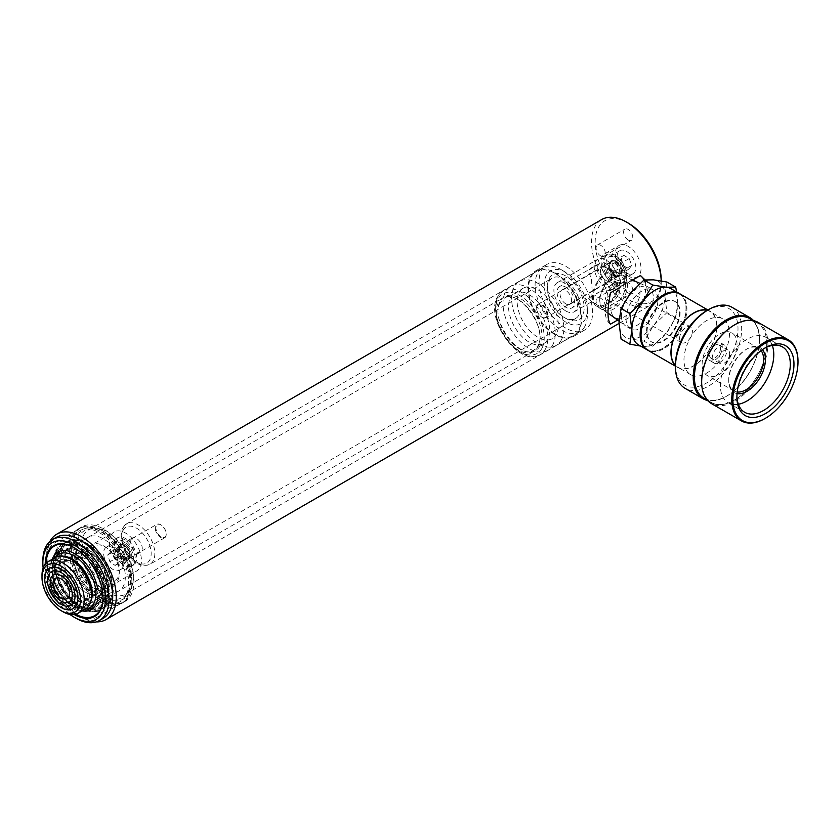 <?xml version="1.0" encoding="UTF-8"?>
<svg xmlns="http://www.w3.org/2000/svg" width="840" height="840" viewBox="0 0 840 840"><rect width="100%" height="100%" fill="white"/><g stroke="black" fill="none" stroke-linecap="round" stroke-linejoin="round"><path stroke-width="0.63" stroke-dasharray="4.2 3.15" d="M600.674 308.858A6.489 3.748 60 0 1 596.442 303.145A6.489 3.748 60 0 1 597.429 297.948A6.489 3.748 60 0 1 600.674 298.263A6.489 3.748 60 0 1 604.916 303.986A6.489 3.748 60 0 1 603.918 309.183A6.489 3.748 60 0 1 600.674 308.858M628.194 292.971A6.489 3.748 60 0 1 623.962 287.248A6.489 3.748 60 0 1 624.95 282.051A6.489 3.748 60 0 1 628.194 282.377A6.489 3.748 60 0 1 632.436 288.089A6.489 3.748 60 0 1 631.438 293.286A6.489 3.748 60 0 1 628.194 292.971M600.674 255.896A6.489 3.748 60 0 1 596.442 250.184A6.489 3.748 60 0 1 597.429 244.976A6.489 3.748 60 0 1 600.674 245.301A6.489 3.748 60 0 1 604.916 251.013A6.489 3.748 60 0 1 603.918 256.221A6.489 3.748 60 0 1 600.674 255.896M628.194 240.009A6.489 3.748 60 0 1 623.962 234.287A6.489 3.748 60 0 1 624.95 229.089A6.489 3.748 60 0 1 628.194 229.415A6.489 3.748 60 0 1 632.436 235.127A6.489 3.748 60 0 1 631.438 240.324A6.489 3.748 60 0 1 628.194 240.009M596.358 305.981A19.855 11.466 120 0 0 606.49 305.13A19.855 11.466 120 0 0 619.521 287.438A19.855 11.466 120 0 0 616.203 271.593A19.855 11.466 120 0 0 606.49 272.695A19.855 11.466 120 0 0 593.575 290.01A19.855 11.466 120 0 0 596.358 305.981L614.901 317.615A20.664 11.928 120 0 1 620.046 287.301L624.992 282.744L630.84 281.064A20.664 11.928 120 0 1 635.554 281.841A20.664 11.928 120 0 1 630.84 312.417L624.992 316.449L617.578 320.072M598.973 292.089L611.783 290.136L617.831 283.584L611.363 279.846L611.363 273.945L617.831 277.673L610.113 269.619L598.973 264.548A18.522 10.689 120 0 0 593.554 266.322A18.522 10.689 120 0 0 588.147 270.806L591.413 278.628L592.063 288.918L591.749 301.707L588.147 298.337L598.973 292.089A18.522 10.689 120 0 1 593.554 296.562A18.522 10.689 120 0 1 588.147 298.337M606.49 304.038A18.522 10.689 120 0 0 618.587 287.711A18.522 10.689 120 0 0 615.751 272.874A18.522 10.689 120 0 0 606.49 273.788A18.522 10.689 120 0 0 594.395 290.115A18.522 10.689 120 0 0 597.23 304.952A18.522 10.689 120 0 0 606.49 304.038M598.973 264.548L592.851 267.278L588.147 270.806M628.194 276.024A18.165 10.49 60 0 1 616.329 260.012A18.165 10.49 60 0 1 619.111 245.459A18.165 10.49 60 0 1 628.194 246.362A18.165 10.49 60 0 1 640.059 262.363A18.165 10.49 60 0 1 637.276 276.917A18.165 10.49 60 0 1 628.194 276.024M613.977 284.235A18.165 10.49 60 0 1 602.112 268.223A18.165 10.49 60 0 1 604.895 253.67A18.165 10.49 60 0 1 613.977 254.572A18.165 10.49 60 0 1 625.842 270.575A18.165 10.49 60 0 1 623.059 285.127A18.165 10.49 60 0 1 613.977 284.235M613.977 276.077A8.169 4.715 60 0 1 608.633 268.873A8.169 4.715 60 0 1 609.893 262.322A8.169 4.715 60 0 1 613.977 262.731A8.169 4.715 60 0 1 619.311 269.934A8.169 4.715 60 0 1 618.062 276.476A8.169 4.715 60 0 1 613.977 276.077M611.363 279.846A8.169 4.715 60 0 1 610.271 280.98A8.169 4.715 60 0 1 606.175 280.581A8.169 4.715 60 0 1 600.841 273.378A8.169 4.715 60 0 1 602.091 266.826A8.169 4.715 60 0 1 606.175 267.225A8.169 4.715 60 0 1 611.363 273.945M617.831 283.584A16.863 9.733 60 0 1 614.607 288.508A16.863 9.733 60 0 1 606.175 287.669A16.863 9.733 60 0 1 595.161 272.811A16.863 9.733 60 0 1 597.744 259.298A16.863 9.733 60 0 1 606.175 260.127A16.863 9.733 60 0 1 617.831 277.673M565.813 310.979A16.863 9.733 60 0 1 554.799 296.111A16.863 9.733 60 0 1 557.382 282.597A16.863 9.733 60 0 1 565.813 283.437A16.863 9.733 60 0 1 576.828 298.294A16.863 9.733 60 0 1 574.245 311.808A16.863 9.733 60 0 1 565.813 310.979M565.813 328.115A37.852 21.861 60 0 1 541.086 294.756A37.852 21.861 60 0 1 546.882 264.422A37.852 21.861 60 0 1 565.813 266.301A37.852 21.861 60 0 1 590.541 299.659A37.852 21.861 60 0 1 584.745 329.994A37.852 21.861 60 0 1 565.813 328.115M554.809 334.467A37.852 21.861 60 0 1 530.072 301.108A37.852 21.861 60 0 1 535.878 270.774A37.852 21.861 60 0 1 554.809 272.654A37.852 21.861 60 0 1 579.537 306.012A37.852 21.861 60 0 1 573.731 336.346A37.852 21.861 60 0 1 554.809 334.467M554.809 333.837A37.076 21.41 60 0 1 530.586 301.161A37.076 21.41 60 0 1 536.267 271.457A37.076 21.41 60 0 1 554.809 273.284A37.076 21.41 60 0 1 579.033 305.959A37.076 21.41 60 0 1 573.342 335.675A37.076 21.41 60 0 1 554.809 333.837M107.132 592.295A37.076 21.41 60 0 1 82.908 559.629A37.076 21.41 60 0 1 88.599 529.914A37.076 21.41 60 0 1 92.442 528.465A37.076 21.41 60 0 1 107.132 531.752A37.076 21.41 60 0 1 130.294 561.204A37.076 21.41 60 0 1 128.845 591.528A37.076 21.41 60 0 1 125.675 594.132A37.076 21.41 60 0 1 107.132 592.295M103.467 595.55A38.472 22.207 60 0 1 77.459 558.327A38.472 22.207 60 0 1 88.221 529.326A38.472 22.207 60 0 1 103.467 532.728A38.472 22.207 60 0 1 127.491 563.283A38.472 22.207 60 0 1 125.99 594.751A38.472 22.207 60 0 1 103.467 595.55M103.467 599.308A43.071 24.864 60 0 1 75.327 561.351A43.071 24.864 60 0 1 81.931 526.837A43.071 24.864 60 0 1 103.467 528.98A43.071 24.864 60 0 1 131.596 566.926A43.071 24.864 60 0 1 125.002 601.44A43.071 24.864 60 0 1 103.467 599.308M99.792 601.429A43.071 24.864 60 0 1 71.652 563.472A43.071 24.864 60 0 1 78.257 528.958A43.071 24.864 60 0 1 99.792 531.09A43.071 24.864 60 0 1 127.932 569.048A43.071 24.864 60 0 1 121.328 603.561A43.071 24.864 60 0 1 99.792 601.429M99.792 599.634A40.866 23.593 60 0 1 73.101 563.619A40.866 23.593 60 0 1 79.359 530.87A40.866 23.593 60 0 1 99.792 532.896A40.866 23.593 60 0 1 126.493 568.911A40.866 23.593 60 0 1 120.225 601.65A40.866 23.593 60 0 1 99.792 599.634M74.288 614.565A40.866 23.593 60 0 1 74.109 614.46A40.866 23.593 60 0 1 45.213 564.197M103.005 618.44A46.788 27.017 60 0 1 79.611 616.119L81.386 617.148A49.298 28.466 60 0 1 81.386 617.138A49.298 28.466 60 0 1 46.526 556.763A49.298 28.466 60 0 1 49.907 541.422M96.359 621.884A49.298 28.466 60 0 1 81.386 617.148L79.611 616.119A46.788 27.017 60 0 1 46.526 558.81A46.788 27.017 60 0 1 56.217 537.39M645.015 279.856L648.071 293.076L640.374 306.905L630.84 312.417M661.196 280.917A49.298 28.466 60 0 1 661.216 282.377A49.298 28.466 60 0 1 651.01 304.941A49.298 28.466 60 0 1 626.356 302.505A49.298 28.466 60 0 1 594.153 259.056A49.298 28.466 60 0 1 601.713 219.555M661.216 280.256A46.704 26.964 60 0 1 628.194 299.324A46.704 26.964 60 0 1 595.172 242.12A46.704 26.964 60 0 1 628.194 223.062M614.901 317.615A20.664 11.928 120 0 0 620.046 318.644M610.512 292.803A28.539 16.474 120 0 0 610.512 324.156M75.947 618.24A46.788 27.017 60 0 1 42.851 560.931M69.93 614.439A44.195 25.515 60 0 1 43.134 568.04M640.374 306.905A28.539 16.474 120 0 0 644.007 279.993M561.529 339.633A36.95 21.336 60 0 1 556.216 345.408A36.95 21.336 60 0 1 522.858 329.616A36.95 21.336 60 0 1 513.954 287.196A36.95 21.336 60 0 1 519.267 281.411A36.95 21.336 60 0 1 552.625 297.213A36.95 21.336 60 0 1 561.529 339.633M585.018 326.067A36.95 21.336 60 0 1 579.705 331.853A36.95 21.336 60 0 1 546.347 316.06A36.95 21.336 60 0 1 537.442 273.641A36.95 21.336 60 0 1 542.755 267.855A36.95 21.336 60 0 1 561.225 269.682A36.95 21.336 60 0 1 587.36 314.937A36.95 21.336 60 0 1 585.018 326.067M585.428 318.822A30.461 17.588 60 0 1 556.899 314.706A30.461 17.588 60 0 1 546.21 275.594A30.461 17.588 60 0 1 565.813 272.339A30.461 17.588 60 0 1 587.36 309.645A30.461 17.588 60 0 1 585.428 318.822M549.108 278.796A25.946 14.983 60 0 1 573.405 282.303A25.946 14.983 60 0 1 582.519 315.619A25.946 14.983 60 0 1 565.813 318.392A25.946 14.983 60 0 1 547.47 286.619A25.946 14.983 60 0 1 549.108 278.796M548.95 281.694A23.352 13.482 60 0 1 552.3 278.04A23.352 13.482 60 0 1 573.384 288.026A23.352 13.482 60 0 1 579.012 314.832A23.352 13.482 60 0 1 575.652 318.486A23.352 13.482 60 0 1 563.976 317.331A23.352 13.482 60 0 1 547.47 288.729A23.352 13.482 60 0 1 548.95 281.694M131.229 539.28A8.169 4.715 60 0 1 132.405 537.999A8.169 4.715 60 0 1 139.776 541.496A8.169 4.715 60 0 1 141.75 550.872A8.169 4.715 60 0 1 140.574 552.153A8.169 4.715 60 0 1 133.192 548.657A8.169 4.715 60 0 1 131.229 539.28M120.215 545.633A8.169 4.715 60 0 1 121.391 544.351A8.169 4.715 60 0 1 128.772 547.848A8.169 4.715 60 0 1 130.746 557.235A8.169 4.715 60 0 1 129.57 558.505A8.169 4.715 60 0 1 122.189 555.02A8.169 4.715 60 0 1 120.215 545.633M110.954 535.416A22.575 13.03 60 0 1 114.198 531.878A22.575 13.03 60 0 1 134.568 541.527A22.575 13.03 60 0 1 140.007 567.452A22.575 13.03 60 0 1 136.763 570.98A22.575 13.03 60 0 1 116.392 561.33A22.575 13.03 60 0 1 110.954 535.416M59.577 565.078A22.575 13.03 60 0 1 62.822 561.54A22.575 13.03 60 0 1 74.109 562.663A22.575 13.03 60 0 1 90.069 590.31A22.575 13.03 60 0 1 88.641 597.103A22.575 13.03 60 0 1 85.397 600.642A22.575 13.03 60 0 1 65.016 590.993A22.575 13.03 60 0 1 59.577 565.078M56.07 564.291A25.168 14.532 60 0 1 72.272 561.603A25.168 14.532 60 0 1 90.069 592.421A25.168 14.532 60 0 1 88.473 600.012A25.168 14.532 60 0 1 64.911 596.61A25.168 14.532 60 0 1 56.07 564.291M538.01 346.657A30.891 17.839 60 0 1 533.579 351.488A30.891 17.839 60 0 1 505.691 338.289A30.891 17.839 60 0 1 498.246 302.82A30.891 17.839 60 0 1 502.688 297.99A30.891 17.839 60 0 1 530.565 311.189A30.891 17.839 60 0 1 538.01 346.657M552.909 344.61A36.95 21.336 60 0 1 547.596 350.395A36.95 21.336 60 0 1 514.238 334.593A36.95 21.336 60 0 1 505.334 292.173A36.95 21.336 60 0 1 510.647 286.398A36.95 21.336 60 0 1 544.005 302.19A36.95 21.336 60 0 1 552.909 344.61M547.848 339.034A29.096 16.8 60 0 1 543.669 343.592A29.096 16.8 60 0 1 517.398 331.159A29.096 16.8 60 0 1 510.384 297.748A29.096 16.8 60 0 1 514.573 293.192A29.096 16.8 60 0 1 540.845 305.634A29.096 16.8 60 0 1 547.848 339.034M556.479 334.058A29.096 16.8 60 0 1 552.29 338.615A29.096 16.8 60 0 1 526.019 326.172A29.096 16.8 60 0 1 519.015 292.772A29.096 16.8 60 0 1 523.194 288.215A29.096 16.8 60 0 1 549.465 300.647A29.096 16.8 60 0 1 556.479 334.058M55.03 569.772A33.275 19.215 60 0 1 54.758 563.273L47.995 559.734A42.809 24.717 -120 0 0 48.258 566.244L55.03 569.772L51.355 571.893A33.275 19.215 60 0 0 75.695 608.611A33.275 19.215 60 0 0 82.12 610.922M52.279 559.24A33.275 19.215 60 0 0 51.093 565.394L54.758 563.273M102.889 594.762L108.486 597.681L106.648 598.731A42.809 24.717 60 0 1 97.808 616.844A42.809 24.717 60 0 1 77.847 615.521A42.809 24.717 60 0 1 76.398 614.723A42.809 24.717 60 0 1 46.421 567.294L48.258 566.244M100.18 529.452A42.809 24.717 60 0 1 101.63 530.25A42.809 24.717 60 0 1 131.901 582.676A42.809 24.717 60 0 1 123.039 602.28A42.809 24.717 60 0 1 103.079 600.957A42.809 24.717 60 0 1 73.941 563.367A42.809 24.717 60 0 1 80.22 528.129A42.809 24.717 60 0 1 100.18 529.452M47.995 559.734L46.158 560.795A42.809 24.717 60 0 1 54.999 542.692A42.809 24.717 60 0 1 74.949 544.016A42.809 24.717 60 0 1 106.386 592.231L108.213 591.171L101.451 587.643L97.776 589.764M108.486 597.681A42.809 24.717 -120 0 0 108.213 591.171M102.102 530.555A40.215 23.215 60 0 1 103.467 531.3A40.215 23.215 60 0 1 131.901 580.566A40.215 23.215 60 0 1 104.822 597.734A40.215 23.215 60 0 1 75.054 549.318A40.215 23.215 60 0 1 102.102 530.555M104.507 589.985A30.944 17.861 60 0 1 83.454 562.821A30.944 17.861 60 0 1 87.99 537.348A30.944 17.861 60 0 1 102.417 538.303A30.944 17.861 60 0 1 123.47 565.467A30.944 17.861 60 0 1 118.933 590.94A30.944 17.861 60 0 1 104.507 589.985M87.539 599.781A30.944 17.861 60 0 1 66.486 572.618A30.944 17.861 60 0 1 71.022 547.145A30.944 17.861 60 0 1 85.449 548.1A30.944 17.861 60 0 1 106.502 575.264A30.944 17.861 60 0 1 101.966 600.736A30.944 17.861 60 0 1 87.539 599.781M46.158 560.795L46.158 562.821M74.34 547.859A40.215 23.215 60 0 1 102.711 592.337L106.386 592.231M51.093 565.394L46.379 562.937M106.648 598.731L102.974 598.836M75.663 614.271A40.215 23.215 60 0 1 74.571 613.662A40.215 23.215 60 0 1 46.431 569.321L46.421 567.294M46.431 569.321L51.355 571.893M101.451 587.643A33.275 19.215 60 0 1 101.766 591.843M619.941 289.264A9.083 5.24 -60 0 1 613.515 300.384A9.083 5.24 -60 0 1 608.979 300.836A9.083 5.24 -60 0 1 607.1 296.678A9.083 5.24 -60 0 1 611.058 287.543A9.083 5.24 -60 0 1 618.062 285.106A9.083 5.24 -60 0 1 619.941 289.264L619.941 288.204A10.374 5.995 120 0 0 612.601 283.962A10.374 5.995 120 0 0 605.262 296.678A10.374 5.995 120 0 0 612.601 300.909A10.374 5.995 120 0 0 619.941 288.204M599.76 299.859A18.165 10.49 -60 0 1 612.601 277.61A18.165 10.49 -60 0 1 625.443 285.022A18.165 10.49 -60 0 1 612.601 307.272A18.165 10.49 -60 0 1 599.76 299.859L599.76 301.014A19.582 11.309 120 0 0 603.225 309.603A19.582 11.309 120 0 0 618.502 305.151A19.582 11.309 120 0 0 627.459 285.022A19.582 11.309 120 0 0 622.776 275.741A19.582 11.309 120 0 0 613.61 277.032A19.582 11.309 120 0 0 599.76 301.014M679.571 338.52A9.083 5.24 -60 0 1 683.529 329.375A9.083 5.24 -60 0 1 690.533 326.949A9.083 5.24 -60 0 1 692.412 331.107A9.083 5.24 -60 0 1 688.443 340.242A9.083 5.24 -60 0 1 681.45 342.678A9.083 5.24 -60 0 1 679.571 338.52M798 361.242A46.83 27.038 -60 0 1 765.156 418.435M626.031 318.581A22.523 13.01 120 0 0 630.693 328.892A22.523 13.01 120 0 0 648.05 322.865A22.523 13.01 120 0 0 657.888 300.195A22.523 13.01 120 0 0 653.216 289.884A22.523 13.01 120 0 0 635.859 295.911A22.523 13.01 120 0 0 626.031 318.581M621.442 315.935A22.523 13.01 120 0 0 625.433 325.805A22.523 13.01 120 0 0 626.105 326.245A22.523 13.01 120 0 0 643.461 320.208A22.523 13.01 120 0 0 653.3 297.549A22.523 13.01 120 0 0 648.627 287.238A22.523 13.01 120 0 0 647.913 286.87A22.523 13.01 120 0 0 630.819 293.758A22.523 13.01 120 0 0 621.442 315.935M729.655 353.661A7.781 4.494 -60 0 1 726.254 361.494A7.781 4.494 -60 0 1 720.258 363.584A7.781 4.494 -60 0 1 718.651 360.024A7.781 4.494 -60 0 1 722.043 352.191A7.781 4.494 -60 0 1 728.049 350.102A7.781 4.494 -60 0 1 729.655 353.661M720.478 348.369A7.781 4.494 -60 0 1 717.087 356.202A7.781 4.494 -60 0 1 711.091 358.292A7.781 4.494 -60 0 1 709.475 354.721A7.781 4.494 -60 0 1 712.876 346.889A7.781 4.494 -60 0 1 718.872 344.81A7.781 4.494 -60 0 1 720.478 348.369M707.637 355.782A10.374 5.995 -60 0 1 712.173 345.334A10.374 5.995 -60 0 1 720.163 342.562A10.374 5.995 -60 0 1 722.316 347.308A10.374 5.995 -60 0 1 717.791 357.756A10.374 5.995 -60 0 1 709.79 360.538A10.374 5.995 -60 0 1 707.637 355.782M712.226 358.428A10.374 5.995 -60 0 1 716.762 347.991A10.374 5.995 -60 0 1 724.752 345.209A10.374 5.995 -60 0 1 726.904 349.955A10.374 5.995 -60 0 1 722.379 360.402A10.374 5.995 -60 0 1 714.378 363.185A10.374 5.995 -60 0 1 712.226 358.428M702.135 364.256A24.654 14.228 -60 0 1 712.898 339.455A24.654 14.228 -60 0 1 731.892 332.85A24.654 14.228 -60 0 1 736.995 344.127A24.654 14.228 -60 0 1 726.232 368.939A24.654 14.228 -60 0 1 707.238 375.543A24.654 14.228 -60 0 1 702.135 364.256M737.226 391.997A24.654 14.228 -60 0 1 733.845 390.905A24.654 14.228 -60 0 1 728.742 379.617A24.654 14.228 -60 0 1 746.172 349.43A24.654 14.228 -60 0 1 758.489 348.212A24.654 14.228 -60 0 1 761.135 350.595M728.742 379.617L728.742 380.678A25.946 14.983 -60 0 1 747.086 348.894A25.946 14.983 -60 0 1 762.447 349.639M738.371 404.25A37.758 21.798 -60 0 1 728.207 402.78A37.758 21.798 -60 0 1 720.395 385.497A37.758 21.798 -60 0 1 736.869 347.508A37.758 21.798 -60 0 1 765.965 337.386A37.758 21.798 -60 0 1 772.317 345.45M736.922 396.06A37.758 21.798 -60 0 1 736.9 395.031A37.758 21.798 -60 0 1 763.602 348.789A37.758 21.798 -60 0 1 764.505 348.285M736.9 395.031L736.9 397.152M758.216 322.423A46.83 27.038 -60 0 1 767.907 343.865A46.83 27.038 -60 0 1 747.464 390.999A46.83 27.038 -60 0 1 711.375 403.546M734.517 324.912A46.053 26.586 -60 0 1 766.804 343.865A46.053 26.586 -60 0 1 734.244 400.27A46.053 26.586 -60 0 1 701.673 381.476M766.721 343.917A45.927 26.513 -60 0 1 746.676 390.138A45.927 26.513 -60 0 1 711.28 402.444A45.927 26.513 -60 0 1 701.768 381.423A45.927 26.513 -60 0 1 721.812 335.202A45.927 26.513 -60 0 1 757.207 322.896A45.927 26.513 -60 0 1 766.721 343.917M749.868 318.654A45.927 26.513 -60 0 1 759.381 339.685A45.927 26.513 -60 0 1 739.337 385.906A45.927 26.513 -60 0 1 703.941 398.202M751.59 319.651A46.053 26.586 -60 0 1 759.476 339.633A46.053 26.586 -60 0 1 726.904 396.039A46.053 26.586 -60 0 1 705.674 399.2M759.476 339.633L759.476 338.993A46.83 27.038 -60 0 1 726.359 396.354A46.83 27.038 -60 0 1 707.543 400.449M731.976 307.282A46.83 27.038 -60 0 1 741.678 328.724A46.83 27.038 -60 0 1 721.235 375.848A46.83 27.038 -60 0 1 685.135 388.395M706.724 310.663A44.237 25.546 -60 0 1 738.003 328.724A44.237 25.546 -60 0 1 706.724 382.904A44.237 25.546 -60 0 1 675.444 364.844M729.477 333.648A32.172 18.575 -60 0 1 715.428 366.019A32.172 18.575 -60 0 1 690.638 374.64A32.172 18.575 -60 0 1 683.97 359.919A32.172 18.575 -60 0 1 698.019 327.537A32.172 18.575 -60 0 1 722.81 318.917A32.172 18.575 -60 0 1 729.477 333.648M707.207 310.38A32.172 18.575 -60 0 1 709.968 311.504A32.172 18.575 -60 0 1 716.625 326.235A32.172 18.575 -60 0 1 702.587 358.606A32.172 18.575 -60 0 1 677.796 367.227A32.172 18.575 -60 0 1 675.444 365.4M707.511 310.202A32.434 18.721 -60 0 1 710.094 311.272A32.434 18.721 -60 0 1 716.814 326.119A32.434 18.721 -60 0 1 702.66 358.764A32.434 18.721 -60 0 1 677.659 367.458A32.434 18.721 -60 0 1 675.444 365.757M680.19 294.01A32.434 18.721 -60 0 1 686.91 308.858A32.434 18.721 -60 0 1 672.746 341.502A32.434 18.721 -60 0 1 647.755 350.185M663.789 295.722A31.92 18.428 -60 0 1 686.175 308.858A31.92 18.428 -60 0 1 663.611 347.949A31.92 18.428 -60 0 1 641.036 334.919M680.117 312.354A23.352 13.482 -60 0 1 669.921 335.853A23.352 13.482 -60 0 1 651.934 342.111A23.352 13.482 -60 0 1 647.094 331.422A23.352 13.482 -60 0 1 657.29 307.923A23.352 13.482 -60 0 1 675.287 301.665A23.352 13.482 -60 0 1 680.117 312.354M679.571 312.039A23.352 13.482 -60 0 1 669.375 335.538A23.352 13.482 -60 0 1 651.378 341.796A23.352 13.482 -60 0 1 646.548 331.107A23.352 13.482 -60 0 1 656.733 307.598A23.352 13.482 -60 0 1 674.73 301.35A23.352 13.482 -60 0 1 679.571 312.039M679.728 293.758A32.434 18.721 -60 0 1 685.986 308.332A32.434 18.721 -60 0 1 672.126 340.651A32.434 18.721 -60 0 1 647.304 349.913M671.013 288.719A32.434 18.721 -60 0 1 677.733 303.566A32.434 18.721 -60 0 1 666.267 333.113A32.434 18.721 -60 0 1 643.335 346.353A32.434 18.721 -60 0 1 638.578 344.894M753.606 320.659A46.83 27.038 -60 0 1 759.476 338.993M737.058 393.614A25.946 14.983 -60 0 1 728.742 380.678M676.641 291.963L677.733 303.566L675.686 317.667L666.267 333.113L652.754 346.195L640.605 346.059M621.075 339.098L630.494 338.94A32.434 18.721 -60 0 1 619.017 322.633A32.434 18.721 -60 0 1 630.494 293.076A32.434 18.721 -60 0 1 653.425 279.836A32.434 18.721 -60 0 1 664.892 296.142A32.434 18.721 -60 0 1 653.425 325.7A32.434 18.721 -60 0 1 630.494 338.94L644.007 341.145L653.425 325.7L666.939 312.617L664.892 296.142L666.939 282.041M675.686 317.667L666.939 312.617M652.754 346.195L644.007 341.145M541.601 317.016A7.266 4.19 -120 0 0 541.684 317.069A7.266 4.19 -120 0 0 546.829 314.149A7.266 4.19 -120 0 0 541.779 305.256A7.266 4.19 -120 0 0 536.55 308.175A7.266 4.19 -120 0 0 541.601 317.016M541.968 317.226A7.781 4.494 -120 0 0 542.052 317.279A7.781 4.494 -120 0 0 545.948 317.667A7.781 4.494 -120 0 0 547.155 311.483A7.781 4.494 -120 0 0 542.147 304.626A7.781 4.494 -120 0 0 538.167 304.185A7.781 4.494 -120 0 0 536.55 307.744A7.781 4.494 -120 0 0 541.968 317.226M626.294 272.927A13.262 7.655 -120 0 0 633.087 273.683A13.262 7.655 -120 0 0 635.145 263.161A13.262 7.655 -120 0 0 626.609 251.465A13.262 7.655 -120 0 0 619.825 250.719A13.262 7.655 -120 0 0 617.757 261.24A13.262 7.655 -120 0 0 626.294 272.927M615.29 279.29A13.262 7.655 -120 0 0 622.073 280.035A13.262 7.655 -120 0 0 624.141 269.514A13.262 7.655 -120 0 0 615.605 257.817A13.262 7.655 -120 0 0 608.811 257.072A13.262 7.655 -120 0 0 606.753 267.593A13.262 7.655 -120 0 0 615.29 279.29M629.181 258.531L631.754 265.356L629.024 269.031L623.731 265.87L621.159 259.035L623.879 255.371L629.181 258.531L620.004 263.823L622.577 270.659L631.754 265.356M622.577 270.659L619.847 274.323L614.554 271.163L611.982 264.338L614.712 260.663L620.004 263.823M614.712 260.663L623.879 255.371M611.982 264.338L621.159 259.035M614.554 271.163L623.731 265.87M619.847 274.323L629.024 269.031M84.798 546.756A32.182 18.585 60 0 1 107.73 576.734A32.182 18.585 60 0 1 100.485 602.752A32.182 18.585 60 0 1 88.189 601.125A32.182 18.585 60 0 1 66.434 574.77A32.182 18.585 60 0 1 68.544 547.418A32.182 18.585 60 0 1 84.798 546.756M79.548 550.935A30.881 17.829 60 0 1 101.546 579.695A30.881 17.829 60 0 1 94.595 604.643A30.881 17.829 60 0 1 82.803 603.089A30.881 17.829 60 0 1 61.929 577.804A30.881 17.829 60 0 1 63.945 551.575A30.881 17.829 60 0 1 79.548 550.935M84.084 608.496A37.895 21.882 60 0 1 57.729 575.316A37.895 21.882 60 0 1 63.137 543.669A37.895 21.882 60 0 1 80.094 544.477A37.895 21.882 60 0 1 106.449 577.647A37.895 21.882 60 0 1 101.042 609.304A37.895 21.882 60 0 1 84.084 608.496M88.494 605.955A37.895 21.882 60 0 1 62.139 572.775A37.895 21.882 60 0 1 67.546 541.118A37.895 21.882 60 0 1 84.493 541.937A37.895 21.882 60 0 1 110.849 575.106A37.895 21.882 60 0 1 105.441 606.764A37.895 21.882 60 0 1 88.494 605.955M565.813 303.881A8.169 4.715 60 0 1 560.48 296.678A8.169 4.715 60 0 1 561.729 290.125A8.169 4.715 60 0 1 565.813 290.535A8.169 4.715 60 0 1 571.158 297.738A8.169 4.715 60 0 1 569.898 304.29A8.169 4.715 60 0 1 565.813 303.881M606.175 280.581A8.169 4.715 60 0 1 600.841 273.378A8.169 4.715 60 0 1 602.091 266.826A8.169 4.715 60 0 1 606.175 267.225A8.169 4.715 60 0 1 611.52 274.428A8.169 4.715 60 0 1 610.271 280.98A8.169 4.715 60 0 1 606.175 280.581M606.175 263.844A12.327 7.119 60 0 1 614.229 274.701A12.327 7.119 60 0 1 612.339 284.571A12.327 7.119 60 0 1 606.175 283.962A12.327 7.119 60 0 1 598.133 273.105A12.327 7.119 60 0 1 600.012 263.225A12.327 7.119 60 0 1 606.175 263.844M565.813 287.144A12.327 7.119 60 0 1 573.867 298A12.327 7.119 60 0 1 571.977 307.881A12.327 7.119 60 0 1 565.813 307.272A12.327 7.119 60 0 1 557.76 296.405A12.327 7.119 60 0 1 559.65 286.534A12.327 7.119 60 0 1 565.813 287.144M156.377 530.576A7.266 4.19 60 0 1 161.07 524.947A7.266 4.19 60 0 1 165.774 531.184A7.266 4.19 60 0 1 166.215 533.851A7.266 4.19 60 0 1 162.141 537.295A7.266 4.19 60 0 1 156.377 530.576M155.673 530.764A7.781 4.494 60 0 1 156.817 524.349A7.781 4.494 60 0 1 160.703 524.738A7.781 4.494 60 0 1 165.743 531.416A7.781 4.494 60 0 1 166.215 534.272A7.781 4.494 60 0 1 164.598 537.831A7.781 4.494 60 0 1 155.673 530.764M104.433 558.086A13.262 7.655 60 0 1 106.376 547.155A13.262 7.655 60 0 1 121.569 559.188A13.262 7.655 60 0 1 119.637 570.119A13.262 7.655 60 0 1 104.433 558.086M115.448 551.723A13.262 7.655 60 0 1 117.38 540.792A13.262 7.655 60 0 1 132.584 552.836A13.262 7.655 60 0 1 130.641 563.766A13.262 7.655 60 0 1 115.448 551.723M116.12 555.492L110.859 551.807L107.74 554.946L109.883 561.782L115.154 565.467L118.272 562.317L116.12 555.492L125.297 550.19L120.026 546.504L110.859 551.807M120.026 546.504L116.907 549.654L119.059 556.479L124.331 560.165L127.449 557.025L125.297 550.19M127.449 557.025L118.272 562.317M124.331 560.165L115.154 565.467M119.059 556.479L109.883 561.782M116.907 549.654L107.74 554.946M613.977 276.181A8.306 4.799 60 0 1 608.549 268.863A8.306 4.799 60 0 1 609.829 262.206A8.306 4.799 60 0 1 613.977 262.626A8.306 4.799 60 0 1 619.405 269.934A8.306 4.799 60 0 1 618.125 276.591A8.306 4.799 60 0 1 613.977 276.181M615.447 275.331A8.306 4.799 60 0 1 610.019 268.012A8.306 4.799 60 0 1 611.289 261.366A8.306 4.799 60 0 1 615.447 261.776A8.306 4.799 60 0 1 620.865 269.094A8.306 4.799 60 0 1 619.595 275.741A8.306 4.799 60 0 1 615.447 275.331M615.447 255.633A15.824 9.135 60 0 1 625.79 269.577A15.824 9.135 60 0 1 623.353 282.261A15.824 9.135 60 0 1 615.447 281.474A15.824 9.135 60 0 1 605.105 267.529A15.824 9.135 60 0 1 607.53 254.846A15.824 9.135 60 0 1 615.447 255.633M613.977 256.473A15.824 9.135 60 0 1 624.32 270.428A15.824 9.135 60 0 1 621.894 283.112A15.824 9.135 60 0 1 613.977 282.324A15.824 9.135 60 0 1 603.635 268.38A15.824 9.135 60 0 1 606.06 255.696A15.824 9.135 60 0 1 613.977 256.473M122.483 557.949A8.306 4.799 60 0 1 119.858 545.087A8.306 4.799 60 0 1 125.538 546.609A8.306 4.799 60 0 1 128.163 559.472A8.306 4.799 60 0 1 122.483 557.949M123.953 557.099A8.306 4.799 60 0 1 121.328 544.236A8.306 4.799 60 0 1 127.008 545.769A8.306 4.799 60 0 1 129.633 558.621A8.306 4.799 60 0 1 123.953 557.099M128.394 540.635A15.824 9.135 60 0 1 133.392 565.142A15.824 9.135 60 0 1 122.567 562.233A15.824 9.135 60 0 1 117.569 537.726A15.824 9.135 60 0 1 128.394 540.635M126.924 541.475A15.824 9.135 60 0 1 131.922 565.981A15.824 9.135 60 0 1 121.107 563.073A15.824 9.135 60 0 1 116.099 538.577A15.824 9.135 60 0 1 126.924 541.475M107.426 580.335A19.845 11.456 60 0 1 91.423 557.529A19.845 11.456 60 0 1 103.173 545.832A19.845 11.456 60 0 1 105.294 546.872A19.845 11.456 60 0 1 119.333 571.19A19.845 11.456 60 0 1 107.426 580.335M105.871 583.643A22.449 12.957 60 0 1 89.302 564.249A22.449 12.957 60 0 1 92.242 544.708A22.449 12.957 60 0 1 101.052 544.635A22.449 12.957 60 0 1 103.467 545.822A22.449 12.957 60 0 1 119.333 573.311A22.449 12.957 60 0 1 114.681 583.579A22.449 12.957 60 0 1 105.871 583.643M93.03 591.066A22.449 12.957 60 0 1 76.461 571.662A22.449 12.957 60 0 1 79.401 552.122A22.449 12.957 60 0 1 88.211 552.058A22.449 12.957 60 0 1 104.78 571.452A22.449 12.957 60 0 1 101.84 590.993A22.449 12.957 60 0 1 93.03 591.066M88.022 590.268A18.491 10.678 60 0 1 74.371 574.298A18.491 10.678 60 0 1 76.787 558.191A18.491 10.678 60 0 1 84.052 558.138A18.491 10.678 60 0 1 97.692 574.119A18.491 10.678 60 0 1 95.277 590.216A18.491 10.678 60 0 1 88.022 590.268M92.6 587.622A18.491 10.678 60 0 1 78.96 571.641A18.491 10.678 60 0 1 81.375 555.545A18.491 10.678 60 0 1 88.641 555.492A18.491 10.678 60 0 1 102.281 571.473A18.491 10.678 60 0 1 99.865 587.57A18.491 10.678 60 0 1 92.6 587.622M74.676 601.65A22.449 12.957 60 0 1 58.118 582.256A22.449 12.957 60 0 1 61.047 562.716A22.449 12.957 60 0 1 69.867 562.643A22.449 12.957 60 0 1 86.436 582.047A22.449 12.957 60 0 1 83.496 601.587A22.449 12.957 60 0 1 74.676 601.65M88.442 593.712A22.449 12.957 60 0 1 71.873 574.308A22.449 12.957 60 0 1 74.812 554.768A22.449 12.957 60 0 1 83.622 554.704A22.449 12.957 60 0 1 100.191 574.098A22.449 12.957 60 0 1 97.251 593.639A22.449 12.957 60 0 1 88.442 593.712M91.539 593.271A27.247 15.729 60 0 1 75.191 605.829A27.247 15.729 60 0 1 53.235 574.529A27.247 15.729 60 0 1 69.353 558.474A27.247 15.729 60 0 1 72.272 559.902M85.355 609.053A29.841 17.23 60 0 1 73.636 609.137A29.841 17.23 60 0 1 51.618 583.349A29.841 17.23 60 0 1 55.524 557.372M63.095 611.814A29.841 17.23 60 0 1 42 575.264M539.994 345.776A31.133 17.976 60 0 1 510.836 341.576A31.133 17.976 60 0 1 499.905 301.602A31.133 17.976 60 0 1 529.053 305.802A31.133 17.976 60 0 1 539.994 345.776M123.291 527.447A23.352 13.482 60 0 1 126.651 523.793A23.352 13.482 60 0 1 147.725 533.778A23.352 13.482 60 0 1 153.353 560.585A23.352 13.482 60 0 1 150.003 564.239A23.352 13.482 60 0 1 128.919 554.264A23.352 13.482 60 0 1 123.291 527.447M123.123 530.345A20.759 11.981 60 0 1 142.559 533.148A20.759 11.981 60 0 1 149.856 559.808A20.759 11.981 60 0 1 130.41 557.004A20.759 11.981 60 0 1 123.123 530.345M90.626 601.944A28.297 16.338 60 0 1 90.489 602.227A28.297 16.338 60 0 1 63.998 598.405A28.297 16.338 60 0 1 54.054 562.075A28.297 16.338 60 0 1 64.312 556.364M533.579 351.488L89.555 607.845A30.891 17.839 60 0 1 61.666 594.636A30.891 17.839 60 0 1 54.222 559.178A30.891 17.839 60 0 1 58.663 554.337L502.688 297.99M542.062 348.065A34.356 19.835 60 0 1 509.891 343.423A34.356 19.835 60 0 1 497.837 299.313A34.356 19.835 60 0 1 529.998 303.954A34.356 19.835 60 0 1 542.062 348.065M545.57 348.842A36.95 21.336 60 0 1 540.256 354.627A36.95 21.336 60 0 1 506.898 338.835A36.95 21.336 60 0 1 497.994 296.415A36.95 21.336 60 0 1 503.307 290.63A36.95 21.336 60 0 1 536.666 306.421A36.95 21.336 60 0 1 545.57 348.842M87.728 604.506A36.603 21.126 60 0 1 60.648 560.448A36.603 21.126 60 0 1 85.249 543.375A36.603 21.126 60 0 1 112.34 587.433A36.603 21.126 60 0 1 87.728 604.506M86.856 606.123A37.895 21.882 60 0 1 61.068 572.849A37.895 21.882 60 0 1 66.623 541.653A37.895 21.882 60 0 1 84.294 542.819A37.895 21.882 60 0 1 110.082 576.093A37.895 21.882 60 0 1 104.528 607.288A37.895 21.882 60 0 1 86.856 606.123M82.163 608.832A37.895 21.882 60 0 1 56.374 575.558A37.895 21.882 60 0 1 61.929 544.362A37.895 21.882 60 0 1 79.59 545.538A37.895 21.882 60 0 1 105.378 578.812A37.895 21.882 60 0 1 99.823 609.998A37.895 21.882 60 0 1 82.163 608.832M81.197 608.275A36.603 21.126 60 0 1 54.107 564.218A36.603 21.126 60 0 1 78.719 547.145A36.603 21.126 60 0 1 105.808 591.202A36.603 21.126 60 0 1 81.197 608.275M78.761 548.184A35.354 20.412 60 0 1 104.927 590.74A35.354 20.412 60 0 1 81.155 607.236A35.354 20.412 60 0 1 54.989 564.679A35.354 20.412 60 0 1 78.761 548.184M60.008 551.072A33.275 19.215 60 0 1 61.855 549.738A33.275 19.215 60 0 1 77.364 550.767A33.275 19.215 60 0 1 100.013 579.989A33.275 19.215 60 0 1 95.13 607.383A33.275 19.215 60 0 1 93.051 608.307M87.329 608.843A33.275 19.215 60 0 1 79.621 606.354A33.275 19.215 60 0 1 56.679 555.765M614.618 275.279A7.781 4.494 -120 0 0 618.607 275.719A7.781 4.494 -120 0 0 619.815 269.535A7.781 4.494 -120 0 0 614.807 262.678A7.781 4.494 -120 0 0 610.817 262.238A7.781 4.494 -120 0 0 609.609 268.411A7.781 4.494 -120 0 0 614.618 275.279M615.552 261.408A8.82 5.093 -120 0 0 609.21 264.831A8.82 5.093 -120 0 0 615.342 275.699A8.82 5.093 -120 0 0 621.684 272.276A8.82 5.093 -120 0 0 615.552 261.408M119.721 551.534A7.781 4.494 60 0 1 120.855 545.118A7.781 4.494 60 0 1 129.78 552.184A7.781 4.494 60 0 1 128.636 558.6A7.781 4.494 60 0 1 119.721 551.534M129.717 552.647A8.82 5.093 60 0 1 126.546 560.322A8.82 5.093 60 0 1 118.314 551.912A8.82 5.093 60 0 1 121.485 544.236A8.82 5.093 60 0 1 129.717 552.647M597.429 297.948L624.95 282.051M597.429 244.976L624.95 229.089M616.203 271.593L635.554 281.841M610.113 269.619L615.751 272.874M604.895 253.67L619.111 245.459M561.729 290.125L609.893 262.322M557.382 282.597L597.744 259.298M574.245 311.808L591.749 301.707M535.878 270.774L546.882 264.422M88.599 529.914L536.267 271.457M92.442 528.465L88.221 529.326M78.257 528.958L81.931 526.837M53.676 545.696L79.359 530.87M619.028 323.411L651.01 304.941M661.216 280.917L661.216 282.377M46.526 558.81L46.526 556.763M94.542 616.486L120.225 601.65M121.328 603.561L125.002 601.44M128.845 591.528L125.99 594.751M125.675 594.132L573.342 335.675M573.731 336.346L584.745 329.994M611.783 290.136L614.607 288.508M569.898 304.29L618.062 276.476M623.059 285.127L637.276 276.917M591.591 301.697L597.23 304.952M603.918 256.221L631.438 240.324M603.918 309.183L631.438 293.286M500.147 302.715C489.394 319.421 520.065 360.98 533.946 350.06L537.915 345.723C548.667 329.007 517.996 287.448 504.105 298.379L500.147 302.715M556.216 345.408L579.705 331.853M575.652 318.486L150.003 564.239C132.269 571.567 115.973 541.044 122.651 528.108L126.651 523.793L552.3 278.04M121.391 544.351L132.405 537.999M62.822 561.54L114.198 531.878M74.109 562.663L72.272 561.603M90.069 590.31L90.069 592.421M54.884 557.739L53.582 559.839L51.513 568.942L52.605 578.057L57.593 590.352L63.315 598.416L73.091 606.596L78.687 608.926L84.714 609.42M510.647 286.398L503.307 290.63L497.354 297.077C484.449 319.011 519.561 368.161 540.256 354.627L547.596 350.395M543.669 343.592L552.29 338.615M514.573 293.192L523.194 288.215M85.397 600.642L136.763 570.98M129.57 558.505L140.574 552.153M563.976 317.331L565.813 318.392M547.47 288.729L547.47 286.619M565.813 272.339L561.225 269.682M587.36 309.645L587.36 314.937M519.267 281.411L542.755 267.855M84.934 542.755C77.983 539.186 71.883 538.818 66.623 541.653L61.929 544.362C43.774 553.14 58.202 598.049 81.522 608.895C90.29 612.518 96.401 612.885 99.823 609.998L104.528 607.288C122.672 598.51 108.245 553.602 84.934 542.755M57.13 555.387L55.755 567.672L60.091 582.845L69.174 596.894L80.651 606.239L87.885 608.643M93.104 608.255L91.203 609.641M57.929 552.006L60.081 551.05M97.808 616.844L123.039 602.28M103.467 531.3L101.63 530.25M131.901 580.566L131.901 582.676M71.022 547.145L87.99 537.348M101.966 600.736L118.933 590.94M54.999 542.692L80.22 528.129M74.571 613.662L76.398 614.723M690.533 326.949L618.062 285.106M630.693 328.892L626.105 326.245M603.225 309.603L608.013 313.089M619.049 321.143L625.433 325.805M720.258 363.584L711.091 358.292M724.752 345.209L720.163 342.562M758.489 348.212L731.892 332.85M746.172 349.43L747.086 348.894M782.471 346.92L765.965 337.386M763.602 348.789L765.429 347.729M711.28 402.444L707.238 400.113M726.904 396.039L726.359 396.354M690.638 374.64L677.796 367.227M677.659 367.458L675.444 366.167M651.934 342.111L651.378 341.796M675.287 301.665L674.73 301.35M710.094 311.272L707.879 309.992M722.81 318.917L709.968 311.504M757.207 322.896L753.165 320.565M744.723 412.314L728.207 402.78M733.845 390.905L707.238 375.543M714.378 363.185L709.79 360.538M728.049 350.102L718.872 344.81M622.776 275.741L632.562 280.077M639.954 283.343L647.913 286.87M653.216 289.884L648.627 287.238M681.45 342.678L608.979 300.836M612.601 277.61L613.61 277.032M613.515 300.384L612.601 300.909M538.167 304.185L610.817 262.238C609.714 261.944 609.409 263.865 609.913 268.002L615.143 275.226C617.421 276.087 618.576 276.255 618.607 275.719L545.948 317.667M633.087 273.683L622.073 280.035M619.825 250.719L608.811 257.072M94.595 604.643L100.485 602.752M63.137 543.669L67.546 541.118M101.042 609.304L105.441 606.764M63.945 551.575L68.544 547.418M612.339 284.571L571.977 307.881M600.012 263.225L559.65 286.534M164.598 537.831L128.636 558.6C129.969 557.907 130.242 555.88 129.455 552.531C126.63 546.651 123.764 544.183 120.855 545.118L156.817 524.349M106.376 547.155L117.38 540.792M119.637 570.119L130.641 563.766M611.289 261.366L609.829 262.206M623.353 282.261L621.894 283.112M607.53 254.846L606.06 255.696M619.595 275.741L618.125 276.591M121.328 544.236L119.858 545.087M133.392 565.142L131.922 565.981M117.569 537.726L116.099 538.577M129.633 558.621L128.163 559.472M79.401 552.122L92.242 544.708M76.787 558.191L81.375 555.545M61.047 562.716L74.812 554.768M51.534 571.651C42.788 574.959 51.744 601.409 64.281 605.304L70.99 605.356M49.591 568.281C52.584 566.664 55.944 566.601 59.693 568.102C74.939 573.332 85.082 603.036 72.944 608.727M55.43 578.393C50.841 578.54 55.167 596.053 63.452 598.532L67.105 598.615M53.477 575.022L60.522 574.865C70.445 578.413 77.564 597.387 69.048 601.986M83.496 601.587L97.251 593.639M95.277 590.216L99.865 587.57M101.84 590.993L114.681 583.579M105.294 546.872L103.467 545.822M119.333 571.19L119.333 573.311"/><path stroke-width="1.26" d="M45.213 564.197A40.866 23.593 60 0 1 53.676 545.696A40.866 23.593 60 0 1 74.109 547.722A40.866 23.593 60 0 1 100.8 583.737A40.866 23.593 60 0 1 94.542 616.486A40.866 23.593 60 0 1 74.288 614.565M43.134 568.04A44.195 25.515 60 0 1 42.851 563.052A44.195 25.515 60 0 1 74.109 545.002A44.195 25.515 60 0 1 105.357 599.13A44.195 25.515 60 0 1 74.109 617.179L75.947 618.24A46.788 27.017 60 0 0 99.341 620.561L103.005 618.44A46.788 27.017 60 0 0 110.177 580.944A46.788 27.017 60 0 0 79.611 539.711A46.788 27.017 60 0 0 56.217 537.39L52.542 539.511A46.788 27.017 60 0 1 75.947 541.821A46.788 27.017 60 0 1 106.512 583.065A46.788 27.017 60 0 1 99.341 620.561M49.907 541.422A49.298 28.466 60 0 1 56.732 534.198A49.298 28.466 60 0 1 81.386 536.634A49.298 28.466 60 0 1 113.589 580.083A49.298 28.466 60 0 1 106.029 619.584A49.298 28.466 60 0 1 96.359 621.884M617.578 320.072L610.512 324.156C607.163 319.788 607.163 309.341 610.512 292.803L620.046 287.301M630.84 281.064L640.374 275.562L645.015 279.856M661.216 280.917L661.216 280.256A46.704 26.964 60 0 0 628.194 223.062L626.356 222.002A49.298 28.466 60 0 1 661.196 280.917M56.732 534.198L601.713 219.555A49.298 28.466 60 0 1 626.356 222.002L628.194 223.062M42.851 563.052L42.851 560.931A46.788 27.017 60 0 1 52.542 539.511M75.947 618.24L74.109 617.179A44.195 25.515 60 0 1 69.93 614.439M647.304 349.913A32.434 18.721 -60 0 1 646.842 349.661L638.578 344.894A32.434 18.721 -60 0 1 631.869 330.046A32.434 18.721 -60 0 1 643.335 300.489A32.434 18.721 -60 0 1 666.267 287.248L675.686 287.091L666.939 282.041L653.425 279.836L644.007 279.993A28.539 16.474 120 0 0 640.374 275.562M52.279 559.24A33.275 19.215 60 0 1 57.929 552.006A33.275 19.215 60 0 1 73.437 553.035A33.275 19.215 60 0 1 97.776 589.764L102.638 592.305M46.379 562.937L46.158 562.821A40.215 23.215 60 0 1 73.206 547.239A40.215 23.215 60 0 1 74.34 547.859M102.995 598.836L102.974 598.836A40.215 23.215 60 0 1 75.663 614.271M82.12 610.922A33.275 19.215 60 0 0 91.203 609.641A33.275 19.215 60 0 0 98.039 596.264L102.974 598.836M101.766 591.843A33.275 19.215 60 0 1 101.714 594.143L102.889 594.762M98.039 596.264L101.714 594.143M798 361.872A46.053 26.586 120 0 0 765.429 343.077A46.053 26.586 120 0 0 732.869 399.483A46.053 26.586 120 0 0 765.429 418.278A46.053 26.586 120 0 0 798 361.872L798 361.242A46.83 27.038 -60 0 0 788.298 339.801L758.216 322.423A46.83 27.038 -60 0 0 734.79 324.744A46.83 27.038 -60 0 0 701.673 382.106A46.83 27.038 -60 0 0 711.375 403.546L741.468 420.924A46.83 27.038 -60 0 1 731.766 399.483A46.83 27.038 -60 0 1 752.21 352.349A46.83 27.038 -60 0 1 788.298 339.801M765.156 418.435A46.83 27.038 -60 0 1 764.883 418.604A46.83 27.038 -60 0 1 741.468 420.924M761.135 350.595A24.654 14.228 -60 0 1 763.602 359.489A24.654 14.228 -60 0 1 754.772 382.095A24.654 14.228 -60 0 1 737.226 391.997M762.447 349.639A25.946 14.983 -60 0 1 765.429 359.489A25.946 14.983 -60 0 1 755.822 383.67A25.946 14.983 -60 0 1 737.058 393.614M772.317 345.45A37.758 21.798 -60 0 1 773.776 354.669A37.758 21.798 -60 0 1 738.371 404.25M764.505 348.285A37.758 21.798 -60 0 1 782.471 346.92A37.758 21.798 -60 0 1 790.293 364.203A37.758 21.798 -60 0 1 773.819 402.203A37.758 21.798 -60 0 1 744.723 412.314A37.758 21.798 -60 0 1 736.922 396.06M736.9 397.152A40.352 23.3 -60 0 1 765.429 347.729A40.352 23.3 -60 0 1 793.968 364.203A40.352 23.3 -60 0 1 765.429 413.616A40.352 23.3 -60 0 1 736.9 397.152M734.517 324.912A46.053 26.586 -60 0 0 734.244 325.07A46.053 26.586 -60 0 0 701.673 381.476L701.673 382.106M707.238 400.113L703.941 398.202A45.927 26.513 -60 0 1 694.428 377.181A45.927 26.513 -60 0 1 714.473 330.96A45.927 26.513 -60 0 1 749.868 318.654L753.165 320.565M705.674 399.2A46.053 26.586 -60 0 1 694.333 377.233A46.053 26.586 -60 0 1 715.575 329.711A46.053 26.586 -60 0 1 751.59 319.651M707.543 400.449A46.83 27.038 -60 0 1 702.933 398.675A46.83 27.038 -60 0 1 693.242 377.233A46.83 27.038 -60 0 1 713.685 330.099A46.83 27.038 -60 0 1 749.774 317.552A46.83 27.038 -60 0 1 753.606 320.659M702.933 398.675L685.135 388.395A46.83 27.038 -60 0 1 675.444 366.965A46.83 27.038 -60 0 1 708.561 309.603A46.83 27.038 -60 0 1 731.976 307.282L749.774 317.552M708.561 309.603L706.724 310.663A44.237 25.546 -60 0 0 675.444 364.844L675.444 366.965M675.444 365.4A32.172 18.575 -60 0 1 671.129 352.495A32.172 18.575 -60 0 1 683.529 321.951A32.172 18.575 -60 0 1 707.207 310.38M675.444 365.757A32.434 18.721 -60 0 1 670.95 352.611A32.434 18.721 -60 0 1 683.55 321.678A32.434 18.721 -60 0 1 707.511 310.202M675.444 366.167L647.755 350.185A32.434 18.721 -60 0 1 641.036 335.339A32.434 18.721 -60 0 1 663.968 295.617A32.434 18.721 -60 0 1 680.19 294.01L707.879 309.992M663.789 295.722A31.92 18.428 -60 0 0 663.611 295.827A31.92 18.428 -60 0 0 641.036 334.919L641.036 335.339M646.842 349.661A32.434 18.721 -60 0 1 640.122 334.814A32.434 18.721 -60 0 1 654.276 302.169A32.434 18.721 -60 0 1 679.276 293.486A32.434 18.721 -60 0 1 679.728 293.758M640.605 346.059L629.822 344.148L631.869 330.046L629.822 313.572L643.335 300.489L652.754 285.044L666.267 287.248A32.434 18.721 -60 0 1 671.013 288.719L679.276 293.486M675.686 287.091L676.641 291.963M652.754 285.044L644.007 279.993L630.494 293.076L621.075 308.522L619.017 322.633L621.075 339.098L629.822 344.148M629.822 313.572L621.075 308.522M42 577.385L42 575.264A29.841 17.23 60 0 1 48.184 561.603L55.524 557.372A29.841 17.23 60 0 1 67.242 557.277A29.841 17.23 60 0 1 70.434 558.841A29.841 17.23 60 0 1 91.539 595.392A29.841 17.23 60 0 1 85.355 609.053L78.015 613.284A29.841 17.23 60 0 1 66.297 613.379A29.841 17.23 60 0 1 63.095 611.814L61.268 610.754A27.247 15.729 60 0 1 42 577.385A27.247 15.729 60 0 1 58.338 564.827A27.247 15.729 60 0 1 80.304 596.127A27.247 15.729 60 0 1 64.187 612.182A27.247 15.729 60 0 1 61.268 610.754M48.184 561.603A29.841 17.23 60 0 1 59.902 561.519A29.841 17.23 60 0 1 81.921 587.307A29.841 17.23 60 0 1 78.015 613.284M59.178 571.599A19.457 11.235 60 0 1 73.542 588.409A19.457 11.235 60 0 1 70.99 605.356A19.457 11.235 60 0 1 63.357 605.42A19.457 11.235 60 0 1 48.993 588.599A19.457 11.235 60 0 1 51.534 571.651A19.457 11.235 60 0 1 59.178 571.599M58.758 568.218A23.352 13.482 60 0 1 75.999 588.399A23.352 13.482 60 0 1 72.944 608.727A23.352 13.482 60 0 1 63.767 608.8A23.352 13.482 60 0 1 46.536 588.62A23.352 13.482 60 0 1 49.591 568.281A23.352 13.482 60 0 1 58.758 568.218M60.008 578.361A11.676 6.741 60 0 1 68.628 588.452A11.676 6.741 60 0 1 67.105 598.615A11.676 6.741 60 0 1 62.517 598.658A11.676 6.741 60 0 1 53.897 588.557A11.676 6.741 60 0 1 55.43 578.393A11.676 6.741 60 0 1 60.008 578.361M59.598 574.98A15.572 8.988 60 0 1 71.085 588.43A15.572 8.988 60 0 1 69.048 601.986A15.572 8.988 60 0 1 62.937 602.038A15.572 8.988 60 0 1 51.44 588.577A15.572 8.988 60 0 1 53.477 575.022A15.572 8.988 60 0 1 59.598 574.98M70.434 558.841L72.272 559.902A27.247 15.729 60 0 1 91.539 593.271L91.539 595.392M54.884 557.739L58.663 554.337A30.891 17.839 60 0 1 86.552 567.546A30.891 17.839 60 0 1 93.996 603.005A30.891 17.839 60 0 1 89.555 607.845L84.714 609.42M64.312 556.364A28.297 16.338 60 0 1 86.425 573.982A28.297 16.338 60 0 1 90.626 601.944M93.051 608.307A33.275 19.215 60 0 1 87.329 608.843M56.679 555.765A33.275 19.215 60 0 1 60.008 551.072M106.029 619.584L619.028 323.411M87.885 608.643L93.104 608.255M57.13 555.387L60.081 551.05M765.429 418.278L764.883 418.604M608.013 313.089L619.049 321.143M734.244 325.07L734.79 324.744M632.562 280.077L639.954 283.343"/></g></svg>
